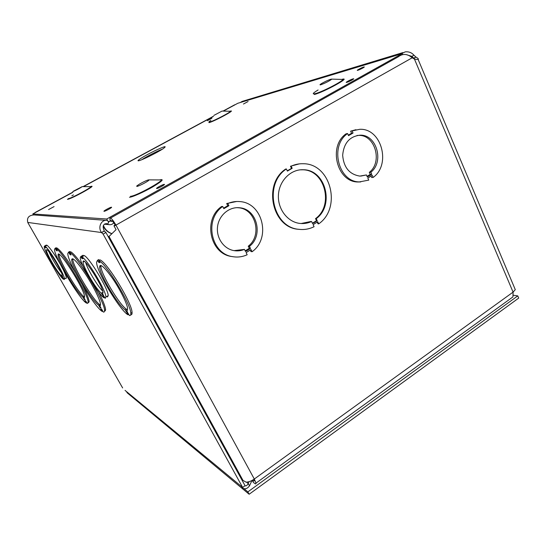 <?xml version="1.0" encoding="UTF-8"?>
<svg xmlns="http://www.w3.org/2000/svg" width="546" height="546" viewBox="0 0 546 546"><rect width="100%" height="100%" fill="white"/><g stroke="black" fill="none" stroke-linecap="round" stroke-linejoin="round"><path stroke-width="0.82" d="M138.643 160.77L138.404 160.804C135.974 161.077 145.011 155.549 154.313 151.024C164.796 146.103 167.683 145.366 162.974 148.805C157.036 152.75 141.407 160.428 138.643 160.77M223.307 111.111L237.844 103.262L402.225 53.604L106.743 219.007L108.292 221.833L110.715 220.475M106.743 219.007L32.815 213.943L72.754 192.383M83.429 186.623L213.24 116.544M320.652 84.821C324.836 83.292 328.419 81.518 331.388 79.498L331.381 79.109C329.149 79.668 325.942 81.101 321.758 83.415L320.024 84.575L320.652 84.821M136.8 186.432C138.288 186.452 147.413 181.798 148.819 180.303L148.512 179.866C146.273 180.514 143.229 181.948 139.38 184.159L136.766 185.961L136.8 186.432M213.875 115.404L222.038 111.077L213.875 115.404M72.898 191.455C73.71 191.496 81.279 187.565 81.92 186.773L72.898 191.455M33.347 214.878L32.815 213.943M402.607 54.491L402.225 53.604M49.167 252.047C51.256 257.357 57.726 268.236 61.384 272.611M45.134 246.314C48.956 248.253 65.035 275.457 64.469 278.979L64.162 279.559L63.322 278.085L62.537 277.737L63.377 279.197C59.132 276.419 43.741 250.252 44.233 246.615L44.438 246.11L45.291 247.604L45.994 247.816L45.134 246.314L47.038 245.256C50 247.734 54.354 253.931 60.101 263.861M63.561 270.42C65.383 274.201 66.312 276.692 66.346 277.9L66.025 278.48L65.854 278.18M46.301 245.072L46.587 245.509M105.938 232.507L103.119 234.097L101.563 232.651L104.368 231.067L105.938 232.507L245.065 485.701L242.649 487.448L240.684 485.824L243.325 488.438C245.564 489.271 247.618 488.411 249.488 485.844L251.959 480.473M81.873 256.879C87.312 259.398 106.224 291.018 105.897 297.017L105.18 298.348L104.149 296.519L102.928 295.966L103.952 297.788C97.864 293.973 79.969 263.766 80.262 257.746L80.767 256.559L81.818 258.429L82.924 258.756L81.873 256.879L84.221 255.542C89.721 258.026 108.599 289.612 108.21 295.645L107.466 296.983L107.091 296.307M82.856 255.371L83.504 255.944M83.988 261.657L83.838 261.261M100.054 265.479L100.416 266.537M105.05 310.155L105.378 310.742M71.779 259.111L71.956 259.582M55.924 248.526C61.923 250.546 88.991 295.796 88.159 302.348L87.203 303.494L85.899 301.201L84.958 300.709L86.254 302.989C79.013 298.553 53.849 256.081 54.532 249.338L55.119 248.3L56.463 250.655L57.275 250.894L55.924 248.526L56.934 247.959C60.715 250.512 66.837 258.647 75.28 272.372M82.439 285.087C86.746 293.468 88.984 299.024 89.148 301.761L88.179 302.914M55.733 247.952L56.122 247.734L56.415 248.246M34.036 214.933C28.774 215.308 26.686 217.813 27.771 222.44L28.317 223.519M103.119 234.097L242.649 487.448M69.554 252.368C76.447 254.627 105.228 302.457 104.539 310.462C104.586 311.766 104.17 312.285 103.269 312.012L101.87 309.527L100.757 308.947L102.15 311.418C93.81 306.333 67.24 261.602 67.813 253.508L68.605 252.102L70.059 254.661L71.014 254.941L69.554 252.368L70.652 251.747C73.198 253.16 77.307 257.903 82.978 265.97M98.683 292.124C103.078 300.798 105.392 306.695 105.61 309.814L104.463 311.411M69.13 251.802L69.69 251.488L70.038 252.095M98.833 260.64C106.142 263.431 130.965 304.32 130.801 313.288C130.924 314.987 130.453 315.725 129.395 315.499L128.296 313.534L126.822 312.824L127.914 314.783C119.444 309.705 96.376 271.103 96.567 262.251L97.529 260.271L98.655 262.298L99.973 262.681L98.833 260.64L100.102 259.91C107.453 262.674 132.255 303.542 132.05 312.53C132.159 314.189 131.709 314.933 130.706 314.769M98.116 259.93L98.785 259.548L99.256 260.394M98.655 262.298L99.488 261.814M97.529 260.271L98.785 259.548M127.914 314.783L128.719 314.291M125.171 309.862C118.175 305.501 99.488 274.153 99.638 266.987C100.184 263.165 104.648 267.212 113.022 279.122C120.564 290.301 127.382 304.197 127.648 308.736L126.638 310.551L127.737 312.524L126.263 311.821L125.171 309.862L126.392 309.125L127.15 310.476M126.638 310.551L127.532 310.005M127.075 311.329L126.263 311.821M100.935 265.417L100.88 266.264C100.696 273.45 119.369 304.784 126.392 309.125M70.059 254.661L70.659 254.32M68.605 252.102L69.69 251.488M102.15 311.418L102.737 311.063M98.601 305.139C91.987 300.969 71.253 266.004 71.71 259.725C72.468 256.729 77.184 261.705 85.858 274.652C93.646 286.684 100.478 300.628 100.553 304.463L99.7 305.699L101.106 308.183L100 307.61L98.601 305.139L99.652 304.511L100.266 305.589M99.7 305.699L100.484 305.228M100.587 307.262L100 307.61M72.809 258.695L72.782 259.111C72.29 265.411 93.011 300.361 99.652 304.511M108.995 236.732L107.985 236.241M33.04 214.878L33.149 214.53M33.715 213.459L35.633 212.421M234.712 104.955L235.053 104.771M242.178 101.406L240.356 102.505M109.118 221.369L107.712 224.065L106.6 223.601C103.017 224.01 102.252 226.474 104.306 230.999L104.368 231.067M27.771 222.44L101.481 232.535C97.393 226.883 101.781 219.301 107.023 220.434M113.759 222.775C112.592 224.27 111.111 224.897 109.336 224.672L104.996 223.812M109.248 221.301L111.159 221.075M400.477 54.136L405.275 51.863C408.804 51.501 411.691 52.607 413.929 55.194L415.861 56.996L413.793 58.169L411.868 56.361L413.929 55.194M410.797 56.668L411.868 56.361L406.115 54.586M415.861 56.996L415.97 57.077C418.086 58.299 418.816 59.104 418.154 59.5L414.612 59.2L412.223 57.78C407.391 53.685 402.736 53.372 398.239 56.845L110.579 218.018M415.062 59.364L413.793 58.169L414.121 58.927M252.225 480.33L253.337 482.357L254.627 483.381C255.637 484.152 256.094 484.07 255.992 483.128L254.3 479.033L513.076 292.13L515.288 289.653L514.489 287.762M343.141 80.31L341.625 80.733M111.439 221.458L111.671 220.673C112.51 220.987 113.677 222.44 115.165 225.034L115.943 225.109C113.466 220.775 111.527 218.359 110.128 217.854L109.76 219.171L111.439 221.458L112.271 221.021M125.034 390.376L240.684 485.824M249.051 481.668L248.205 483.497L249.488 485.844M246.519 482.145L248.205 483.497C247.29 485.36 246.191 486.131 244.908 485.81M513.158 292.472L513.288 291.974M414.475 59.145L513.076 292.13L512.947 296.887L510.182 298.901M252.361 480.255L253.351 481.033L254.252 480.862L253.76 479.402M122.645 387.953L27.921 222.768M240.813 477.962L243.004 480.425L246.082 482.159C248.689 482.063 251.426 481.026 254.3 479.033L115.943 225.109L114.128 226.105L116.059 229.648L109.029 236.473L108.845 237.797M115.165 225.034L113.95 225.696L114.128 226.105M232.548 256.634L231.722 256.511C209.917 253.951 202.702 219.301 221.615 206.49L222.734 206.49L223.84 208.681L228.924 205.705L227.819 203.522C231.668 201.863 235.633 201.215 239.714 201.583C262.722 202.702 271.246 238.165 252.129 251.706L251.058 249.583L246.096 252.627L247.174 254.75C242.574 256.859 237.803 257.5 232.862 256.688C211.002 254.122 203.767 219.355 222.734 206.49M223.58 208.169L227.784 205.705L226.686 203.528L236.684 201.494M252.129 251.706L250.935 251.549L250.205 250.109M287.278 170.857L291.509 168.373L290.486 166.23L299.249 163.889M318.707 223.853L317.724 221.785L313.09 224.652L314.08 226.726C309.289 229.061 304.272 229.934 299.037 229.327C272.741 227.723 263.22 183.954 286.363 168.96L287.394 171.11L292.171 168.311L291.148 166.168C295.024 164.407 299.044 163.595 303.207 163.732C330.862 163.466 341.933 207.971 318.707 223.853L318.018 223.826L317.199 222.106M300.286 229.45L298.369 229.286C272.113 227.682 262.599 183.988 285.715 169.021L286.363 168.96M360.735 181.934L357.93 181.982C336.978 182.132 327.914 146.178 346.116 133.784L347.577 133.552L348.539 135.661L353.044 133.026L352.088 130.91L359.718 129.306C381.477 128.051 391.373 164.476 373.157 177.423L372.229 175.368L367.82 178.071L368.755 180.125L359.418 181.907C338.411 182.064 329.327 145.987 347.577 133.552M348.314 135.162L351.569 133.258L350.614 131.156L355.951 129.702M373.157 177.423L371.642 177.511L371.007 176.119M311.582 221.512C307.855 223.225 303.972 223.867 299.938 223.423C287.537 222.126 277.477 208.92 278.44 194.779C279.245 180.624 290.882 169.076 303.351 169.745C325.634 169.676 334.78 205.433 316.223 218.653L317.212 220.727L312.578 223.594L311.582 221.512L310.899 221.485L301.051 223.526M291.148 166.168L290.486 166.23M292.171 168.311L291.509 168.373M312.408 223.239L316.523 220.7L315.533 218.625C334.07 205.433 324.938 169.731 302.682 169.799L300.211 169.84M316.223 218.653L315.533 218.625M317.212 220.727L316.523 220.7M58.251 254.47L58.436 254.927M82.951 297.195C77.191 293.523 57.562 260.333 58.108 255.112C57.296 246.219 85.087 289.96 84.521 296.751L83.886 297.666L85.196 299.959L84.255 299.474L82.951 297.195L83.934 296.615L84.405 297.447M84.753 299.181L84.255 299.474M59.104 254.416L59.104 254.552C58.531 259.787 78.139 292.963 83.934 296.615M83.886 297.666L84.453 297.331M86.254 302.989L86.753 302.696M55.119 248.3L56.122 247.734M56.463 250.655L56.975 250.368M62.101 276.972L61.261 275.505C57.828 273.041 46.089 253.023 46.471 250.245C46.082 245.345 62.626 271.785 62.21 275.416L62.879 277.32L62.101 276.972L62.537 276.72M62.162 274.986L61.261 275.505M63.814 278.945L63.377 279.197M46.328 245.058L44.438 246.11M45.734 247.358L45.291 247.604M85.729 262.626C87.394 269.151 97.748 286.459 102.689 291.011M102.395 295.017L101.365 293.195C96.505 289.912 82.862 266.776 83.088 262.169C82.255 254.293 103.174 286.275 103.023 292.717L102.58 293.734L103.61 295.563L102.395 295.017L103.078 294.615M102.969 292.246L101.365 293.195M104.634 297.379L103.952 297.788M83.101 255.228L80.767 256.559M82.521 258.033L81.818 258.429M103.419 225.443C105.03 229.429 107.821 232.146 111.787 233.592M111.718 233.661C107.794 232.364 104.955 229.805 103.208 225.983M245.195 250.846L249.31 248.334L248.239 246.212C262.49 235.449 255.733 208.749 238.295 207.76L237.148 207.678M234.05 250.628L244.458 249.392C241.114 250.785 237.674 251.201 234.132 250.641C223.84 249.037 216.08 237.933 217.554 226.638C218.885 215.322 229.108 206.613 239.462 207.767C256.948 208.763 263.718 235.558 249.433 246.355L250.505 248.478L245.536 251.522L244.458 249.392M367.042 176.351L370.229 174.399L369.301 172.352C382.91 162.012 375.088 134.541 358.551 135.401L357.036 135.476M360.749 176.105L366.4 174.945L359.814 176.092C349.426 174.386 343.714 167.445 342.663 155.255C343.816 143.107 349.611 136.411 360.046 135.176C376.617 134.316 384.459 161.875 370.816 172.249L371.751 174.304L367.335 177L366.4 174.945M226.686 203.528L227.819 203.522M227.784 205.705L228.924 205.705M249.31 248.334L250.505 248.478M248.239 246.212L249.433 246.355M350.614 131.156L352.088 130.91M351.569 133.258L353.044 133.026M370.229 174.399L371.751 174.304M369.301 172.352L370.816 172.249M243.953 488.656L247.85 491.885L517.765 295.891L513.377 295.243M517.765 295.891L518.7 298.096L249.147 494.246L127.204 392.833L126.515 391.618M247.85 491.885L249.147 494.246M141.851 159.685C146.13 156.757 157.596 150.887 162.462 149.133M104.068 211.316C105.282 211.377 112.797 207.2 111.452 207.214C110.21 207.18 102.798 211.295 104.068 211.316M156.763 188.52C158.36 188.438 165.964 184.186 164.237 184.343C162.612 184.452 155.112 188.643 156.763 188.52M357.876 70.277C360.346 69.554 366.257 66.264 363.697 67.042C361.22 67.772 355.364 71.021 357.876 70.277M207.296 120.734L211.889 118.257L207.296 120.734M130.467 196.307C136.159 196.403 169.403 177.58 159.48 179.934C164.578 178.754 162.408 181.033 152.941 186.773C143.96 191.994 132.166 197.243 129.45 197.263M90.37 186.602C99.215 183.633 70.891 199.399 67.417 199.345M229.955 111.261C237.414 108.838 214.503 121.321 209.002 122.659M341.7 79.416C352.641 76.29 324.078 92.09 314.387 94.485M48.58 209.568L54.081 206.593L48.58 209.568M243.468 104.02L248.082 101.515L243.468 104.02M346.819 82.35C349.392 81.647 355.733 78.105 353.064 78.863C350.484 79.573 344.212 83.074 346.819 82.35M318.093 89.988C312.783 93.202 311.834 94.424 315.247 93.653C323.116 91.735 347.693 78.597 341.898 79.423L331.381 79.109M210.845 120.434C208.647 121.84 208.258 122.372 209.671 122.031C214.093 120.987 233.592 110.62 229.941 111.268L222.038 111.077M68.175 198.648C70.932 198.792 95.468 185.394 90.233 186.623L81.989 186.623M101.481 232.535L104.306 230.999M415.97 57.077L413.882 58.258M412.223 57.78L115.943 225.109M73.457 194.908L71.854 195.775M253.351 481.033L254.156 480.446M243.004 480.425L109.029 236.473M320.188 84.937L320.024 84.575M137.005 186.404L136.766 185.961M149.058 179.866L159.48 179.934M132.05 312.53L130.801 313.288M100.88 266.264L99.638 266.987M105.61 309.814L104.539 310.462M72.782 259.111L71.71 259.725M242.178 101.399L402.839 52.607M418.147 59.507L515.288 289.653M104.382 224.201L109.336 224.672M111.937 220.768L111.398 221.075M35.101 212.517L72.911 192.103M83.074 186.623L213.411 116.271M222.993 111.104L234.719 104.771M106.156 220.366L34.043 214.933M255.992 483.128L512.953 296.894M302.682 169.799L303.351 169.745M298.369 229.286L299.037 229.327M89.148 301.761L88.159 302.348M59.104 254.552L58.108 255.112M47.045 249.931L46.471 250.245M66.346 277.9L64.469 278.979M84.309 261.473L83.088 262.169M108.21 295.645L105.897 297.017M231.722 256.511L232.862 256.688M238.295 207.76L239.462 207.767M357.93 181.982L359.418 181.907M358.551 135.401L360.046 135.176"/></g></svg>
